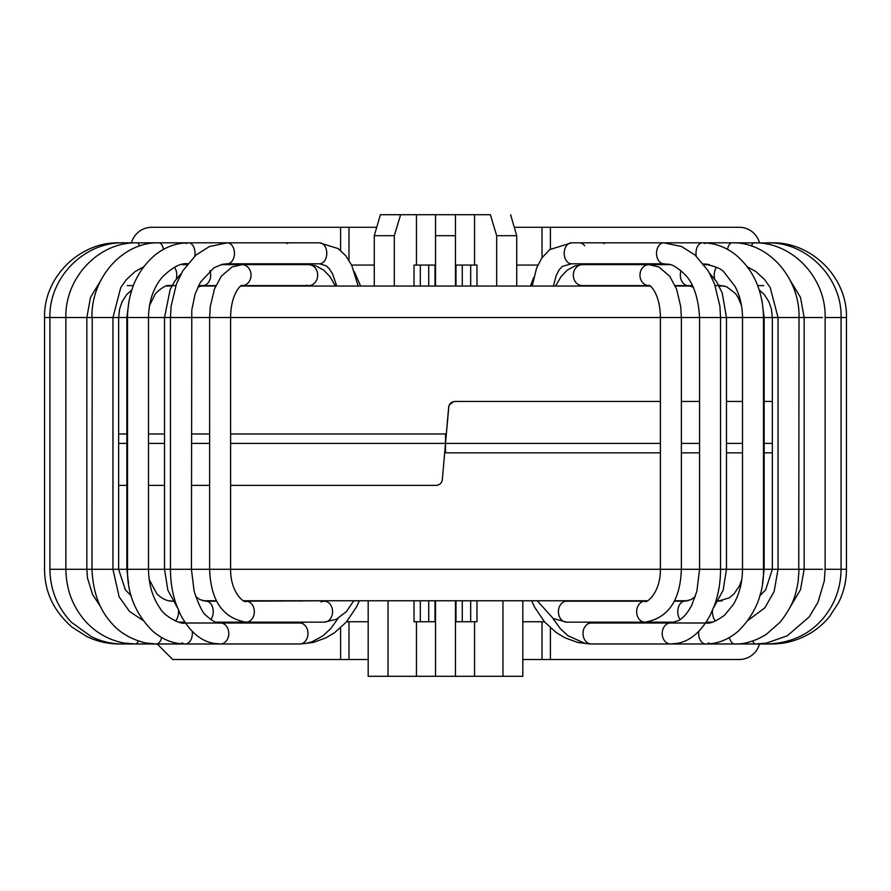 <?xml version="1.0" encoding="UTF-8"?>
<svg xmlns="http://www.w3.org/2000/svg" width="891" height="891" viewBox="0 0 891 891"><rect width="100%" height="100%" fill="white"/><g stroke="black" fill="none" stroke-linecap="round" stroke-linejoin="round"><path stroke-width="1.34" d="M340.596 250.438L340.596 227.294L151.76 227.294A20.983 20.983 0 0 0 131.5 242.82M368.183 659.507L172.743 659.507L157.217 643.981M550.404 627.865L550.404 659.507L739.24 659.507A20.983 20.983 0 0 0 759.5 643.981M760.212 595.455L760.212 594.197M759.5 242.82A20.983 20.983 0 0 0 739.24 227.294L550.404 227.294L550.404 249.112M340.596 659.507L340.596 627.865M346.588 621.74L368.183 621.74M522.817 621.74L544.412 621.74M550.404 659.507L522.817 659.507M514.274 227.294L550.404 227.294M516.713 265.061L537.841 265.061M340.596 227.294L376.726 227.294M351.611 265.061L374.287 265.061M637.956 600.757L243.878 600.757M216.558 600.757L202.903 600.757M170.281 601.013L172.776 601.18A10.492 5.758 90 0 1 172.843 601.18L168.778 600.757M474.547 621.74L474.547 676.291L522.817 676.291L522.817 600.757L531.66 600.757L534.555 607.049L544.568 621.929L556.274 632.577L564.972 637.811L577.847 642.478L590.521 643.981M674.442 600.757L688.097 600.757L674.442 600.757M718.402 600.757L722.222 600.757L718.157 601.18A10.492 5.758 -90 0 1 718.224 601.18L729.261 597.839L733.95 593.952L739.463 585.91L741.847 579.462M476.228 600.757L647.122 600.757M230.602 433.962L445.5 433.962L445.5 452.84L660.398 452.84M681.37 452.84L699.569 452.84M726.477 452.84L742.515 452.84M764.144 452.84L772.363 452.84M660.398 401.44L454.933 401.44C451.369 401.741 449.287 403.656 448.663 407.187L445.5 443.406L448.908 405.94M449.331 404.87L453.809 401.54M681.37 401.44L699.569 401.44M726.477 401.44L742.515 401.44M764.144 401.44L772.363 401.44M230.602 443.406L445.5 443.406L442.337 479.614L445.5 443.406L660.398 443.406M681.37 443.406L699.569 443.406M726.477 443.406L742.515 443.406M764.144 443.406L772.363 443.406M476.975 621.74L476.975 600.757L476.975 621.74L455.992 621.74L455.992 600.757M414.025 600.757L414.025 621.74L435.008 621.74L435.008 600.757M240.915 286.044L650.085 286.044M675.356 286.044L690.848 286.044M719.148 286.044L724.539 286.044M166.461 286.044L171.852 286.044M200.152 286.044L215.644 286.044M209.63 433.962L191.431 433.962M164.523 433.962L148.485 433.962M126.856 433.962L118.637 433.962M230.602 485.361L436.067 485.361C439.631 485.072 441.713 483.156 442.337 479.614L442.092 480.862M441.669 481.942L441.056 482.9M440.265 483.757L439.475 484.359M438.35 484.938L437.191 485.261M209.63 485.361L191.431 485.361M164.523 485.361L148.485 485.361M126.856 485.361L118.637 485.361M209.63 443.406L191.431 443.406M164.523 443.406L148.485 443.406M126.856 443.406L118.637 443.406M414.025 265.061L414.025 286.044L414.025 265.061L435.008 265.061L435.008 286.044M476.975 286.044L476.975 265.061L455.992 265.061L455.992 286.044M416.531 214.709L380.39 214.709L400.627 214.709L394.312 235.692L394.312 286.044M435.532 286.044L435.532 214.709L400.627 214.709M435.532 214.709L474.547 214.709L474.547 265.061M496.688 286.044L496.688 235.692L490.373 214.709L474.547 214.709M490.373 214.709L474.469 214.709M380.39 214.709L374.287 235.692L380.39 214.709M474.547 676.291L368.183 676.291L368.183 600.757M496.688 235.692L516.713 235.692L510.61 214.709L516.713 235.692L516.713 286.044M455.468 676.291L455.468 600.757L435.532 600.757L435.532 676.291M435.532 235.692L455.468 235.692L455.468 286.044M455.468 214.709L455.468 235.692M502.958 676.291L502.958 600.757M388.042 676.291L388.042 600.757M374.287 286.044L374.287 235.692L394.312 235.692M664.274 263.803L663.828 263.803A10.492 7.295 90 0 1 656.533 253.345A10.492 7.295 90 0 1 663.784 242.82A10.492 7.295 90 0 1 663.828 242.82L571.51 242.82A10.492 7.295 90 0 0 564.215 253.311A10.492 7.295 90 0 0 571.51 263.803L562.344 266.376L559.114 269.806L556.084 275.854L553.422 286.044M336.72 286.044L332.61 273.983L329.447 268.904L326.217 265.83L319.49 263.803A10.492 7.295 -90 0 0 326.785 253.311A10.492 7.295 -90 0 0 319.49 242.82L227.172 242.82A10.492 7.295 -90 0 1 227.216 242.82L209.418 246.529L195.875 255.104L182.644 271.064L176.451 283.973L171.083 306.226L170.459 317.519L44.55 317.519L44.55 569.293C44.728 588.071 50.531 608.241 72.048 627.164L86.906 636.564C97.141 641.498 107.934 643.97 119.294 643.97A10.492 0.902 90 0 1 119.26 643.97L122.858 643.981A10.492 2.606 90 0 1 122.813 643.981M348.982 659.507L348.982 621.74M542.018 621.74L542.018 659.507M542.018 227.294L542.018 257.655M348.982 260.295L348.982 227.294M822.46 569.293L49.918 569.293C50.241 589.909 57.447 607.595 71.536 622.363L91.183 636.53C101.195 641.487 111.754 643.97 122.88 643.981A10.492 2.606 90 0 1 122.858 643.981L135.309 643.981A10.492 4.255 90 0 1 135.298 643.981A10.492 4.255 90 0 1 135.22 643.981M420.318 621.74L420.318 600.757M428.716 621.74L428.716 600.757M462.284 621.74L462.284 600.757M470.682 621.74L470.682 600.757M319.49 263.803L227.172 263.803A10.492 7.295 -90 0 1 227.116 263.803L222.416 264.293L213.963 267.757L200.453 282.157L195.118 294.097L191.788 309.89L191.431 569.293L194.127 591.245C198.938 605.535 203.014 613.676 206.356 615.67C212.515 621.227 217.215 623.667 220.433 622.998A10.492 8.286 90 0 1 220.511 622.998A10.492 8.286 90 0 1 228.787 633.456A10.492 8.286 90 0 1 220.567 643.981L214.252 643.447C201.11 641.364 189.961 631.953 180.784 615.18L176.373 604.911C172.442 593.785 170.471 581.912 170.459 569.293L170.459 317.519L720.541 317.519L719.917 306.226L714.549 283.973L708.356 271.064L695.125 255.104L681.582 246.529L663.784 242.82M713.568 607.74L723.136 590.198L726.477 569.293L726.477 317.519L822.46 317.519M470.682 265.061L470.682 286.044M462.284 265.061L462.284 286.044M428.716 265.061L428.716 286.044M420.318 265.061L420.318 286.044M416.453 214.709L416.453 265.061M416.453 621.74L416.453 676.291M716.509 267.278A10.492 6.76 90 0 0 714.705 279.028M718.536 284.908A10.492 6.76 90 0 0 720.986 285.621A10.492 6.76 90 0 0 721.031 285.621A10.492 6.76 90 0 0 721.109 285.621M715.584 620.994A10.492 5.758 -90 0 1 712.522 610.279M681.08 270.686A10.492 7.997 90 0 0 688.32 285.621A10.492 7.997 90 0 0 688.398 285.621L693.142 287.136M709.815 273.615L716.431 281.445L722.222 293.005L726.477 317.519L720.541 317.519L720.541 569.293C720.529 581.912 718.558 593.785 714.627 604.911L710.216 615.18C701.039 631.953 689.89 641.364 676.748 643.447L670.422 643.981A10.492 8.286 -90 0 1 662.213 633.456A10.492 8.286 -90 0 1 670.489 622.998A10.492 8.286 -90 0 1 670.578 622.998L678.842 620.481C683.564 617.753 687.908 612.574 691.873 604.956L696.885 591.201L699.569 569.293L699.569 317.519C698.377 297.694 693.543 283.383 685.068 274.584C670.578 261.419 668.952 265.017 663.884 263.803A10.492 7.295 90 0 1 663.828 263.803L571.51 263.803M680.212 619.59A10.492 7.128 -90 0 1 678.218 607.996A10.492 7.128 -90 0 1 684.889 601.18L691.004 599.643L695.303 596.591M579.874 265.039A10.492 9.01 90 0 0 573.403 276.544A10.492 9.01 90 0 0 582.28 285.621A10.492 9.01 90 0 0 582.335 285.621L648.971 285.621A10.492 9.01 90 0 0 649.116 285.621L648.971 285.621A10.492 9.01 90 0 1 640.05 276.578A10.492 9.01 90 0 1 646.51 265.039A10.492 9.01 90 0 1 648.826 264.649L582.335 264.638A10.492 9.01 90 0 0 582.335 264.638A10.492 9.01 90 0 0 579.874 265.039M648.971 264.638A10.492 9.01 90 0 0 648.826 264.649L658.894 266.966L669.731 276.243L676.614 289.185L680.713 306.515L681.37 317.519L681.37 569.293C680.279 600.556 668.15 618.176 644.973 622.163A10.492 8.297 -90 0 1 641.765 621.35A10.492 8.297 -90 0 1 636.831 609.611A10.492 8.297 -90 0 1 644.973 601.18C644.928 604.154 660.576 594.375 660.398 569.293L660.398 317.519C660.164 291.346 648.047 283.55 649.116 285.621L649.116 285.621M675.345 622.163L566.721 622.163A10.492 8.297 -90 0 1 563.524 621.35A10.492 8.297 -90 0 1 558.579 609.611A10.492 8.297 -90 0 1 566.721 601.18L644.973 601.18M671.658 643.881A10.492 8.286 -90 0 1 670.489 643.981A10.492 8.286 -90 0 1 670.433 643.981M592.459 643.881A10.492 8.286 -90 0 1 591.357 643.981A10.492 8.286 -90 0 1 591.301 643.981A10.492 8.286 -90 0 1 583.015 633.523A10.492 8.286 -90 0 1 591.256 622.998A10.492 8.286 -90 0 1 591.301 622.998L705.806 622.998A10.492 7.15 -90 0 1 705.85 622.998A10.492 7.15 -90 0 1 705.973 622.998M604.087 243.599A10.492 6.46 90 0 0 601.648 242.82M704.881 243.599A10.492 6.46 90 0 0 702.442 242.82A10.492 6.46 90 0 0 696.205 256.062M709.058 642.834A10.492 7.15 -90 0 1 705.806 643.981A10.492 7.15 -90 0 1 705.75 643.981A10.492 7.15 -90 0 1 698.834 631.173M705.572 623.009A10.492 7.15 -90 0 1 705.806 622.998L706.44 622.998M771.762 242.965L732.135 242.82A10.492 5.012 90 0 0 727.49 249.357M798.759 317.519L799.027 317.519C799.962 277.814 768.165 241.851 732.135 242.82L664.497 242.82M798.759 569.293L799.027 317.519M755.78 643.981A10.492 4.255 -90 0 1 755.702 643.981L734.719 643.981A10.492 5.78 -90 0 1 734.696 643.981A10.492 5.78 -90 0 1 729.384 637.51M771.762 242.82C811.668 241.795 847.475 277.602 846.45 317.519L825.133 317.519C826.124 277.691 792.088 241.806 753.942 242.82A10.492 3.419 90 0 0 751.492 246.005M846.45 317.519L846.45 569.293L825.133 569.293L824.275 581.066L817.949 602.327L809.206 616.895L787.276 635.795L766.46 643.102L755.702 643.981A10.492 4.255 -90 0 1 755.691 643.981A10.492 4.255 -90 0 1 752.728 641.008M768.187 643.981A10.492 2.606 -90 0 1 768.142 643.981A10.492 2.606 -90 0 1 768.12 643.981C791.976 642.857 810.743 633.791 824.42 616.784C835.335 602.917 840.892 587.08 841.082 569.293L841.082 317.519C842.106 277.624 806.734 241.795 767.274 242.82A10.492 1.737 90 0 0 766.483 243.989M768.12 643.981A10.492 2.606 -90 0 1 767.04 643.001M846.45 569.293C846.428 581.155 843.732 592.392 838.375 602.984L829.476 616.672C822.549 625.07 814.196 631.652 804.406 636.419C794.081 641.442 783.189 643.97 771.706 643.97A10.492 0.902 -90 0 1 771.706 643.981A10.492 0.902 -90 0 1 771.606 643.915M584.674 245.749A10.492 7.741 -90 0 0 579.317 242.82M176.295 279.028A10.492 6.76 -90 0 0 174.491 267.278M149.499 305.613L155.335 293.796C161.906 287.325 166.784 284.597 169.969 285.621A10.492 6.76 -90 0 0 170.014 285.621A10.492 6.76 -90 0 0 172.464 284.908M178.478 610.279A10.492 5.758 90 0 1 175.416 620.994M202.636 285.621A10.492 7.997 -90 0 0 202.68 285.621A10.492 7.997 -90 0 0 203.705 285.543A10.492 7.997 -90 0 0 209.92 270.686M195.697 596.591L199.996 599.643L206.111 601.18A10.492 7.128 90 0 1 206.177 601.18A10.492 7.128 90 0 1 212.793 608.041A10.492 7.128 90 0 1 210.788 619.59M306.214 285.22A10.492 9.01 -90 0 0 308.665 285.621A10.492 9.01 -90 0 0 308.72 285.621A10.492 9.01 -90 0 0 317.675 275.096A10.492 9.01 -90 0 0 308.665 264.638A10.492 9.01 -90 0 0 308.654 264.638L315.67 265.752L323.656 270.084L330.004 276.656L335.417 286.044M308.665 285.621L241.884 285.621A10.492 9.01 -90 0 0 242.029 285.621A10.492 9.01 -90 0 0 251.039 275.219A10.492 9.01 -90 0 0 242.174 264.649A10.492 9.01 -90 0 0 242.029 264.638M241.884 285.621C242.953 283.55 230.836 291.346 230.602 317.519L230.602 569.293C230.424 594.375 246.072 604.154 246.027 601.18A10.492 8.297 90 0 1 254.325 611.672A10.492 8.297 90 0 1 246.027 622.163L215.655 622.163M321.072 601.993A10.492 8.297 90 0 1 324.279 601.18A10.492 8.297 90 0 1 332.577 611.672A10.492 8.297 90 0 1 324.279 622.163L246.027 622.163C222.85 618.176 210.721 600.556 209.63 569.293L209.63 317.519L210.287 306.515L214.386 289.185L221.269 276.243L232.106 266.966L242.174 264.638L308.665 264.638M119.238 242.965L119.238 242.82C79.332 241.795 43.525 277.602 44.55 317.519M123.96 643.001A10.492 2.606 90 0 1 122.88 643.981M124.517 243.989A10.492 1.737 -90 0 0 123.726 242.82L119.238 242.82M138.272 641.008A10.492 4.255 90 0 1 135.309 643.981L156.281 643.981A10.492 5.78 90 0 0 156.304 643.981L185.194 643.981A10.492 7.15 90 0 1 181.942 642.834M139.508 246.005A10.492 3.419 -90 0 0 137.058 242.82L123.726 242.82C84.266 241.795 48.894 277.624 49.918 317.519L49.918 569.293M161.616 637.51A10.492 5.78 90 0 1 156.304 643.981L145.367 642.923C130.286 639.092 118.659 632.053 110.484 621.795C99.135 609.021 92.965 591.524 91.973 569.293L92.241 569.293M91.973 569.293L92.241 317.519M163.51 249.357A10.492 5.012 -90 0 0 158.865 242.82L137.058 242.82C98.912 241.806 64.876 277.691 65.867 317.519L65.867 569.293C66.146 589.764 72.928 607.384 86.215 622.141C96.852 633.345 109.526 640.317 124.25 643.057L135.298 643.981M192.166 631.173A10.492 7.15 90 0 1 185.25 643.981A10.492 7.15 90 0 1 185.194 643.981L220.511 643.981A10.492 8.286 90 0 1 219.342 643.881M194.795 256.062A10.492 6.46 -90 0 0 188.558 242.82A10.492 6.46 -90 0 0 186.119 243.599M289.352 242.82A10.492 6.46 -90 0 0 286.913 243.599M184.56 622.998L299.699 622.998A10.492 8.286 90 0 1 299.744 622.998A10.492 8.286 90 0 1 307.985 633.523A10.492 8.286 90 0 1 299.699 643.981A10.492 8.286 90 0 1 299.643 643.981A10.492 8.286 90 0 1 298.541 643.881M220.567 643.981A10.492 8.286 90 0 1 220.511 643.981L300.089 643.981M226.726 263.803L227.172 263.803A10.492 7.295 -90 0 0 234.467 253.345A10.492 7.295 -90 0 0 227.216 242.82M681.715 285.621L685.29 286.044M719.07 285.9L719.928 286.044M639.671 264.638L640.317 264.638M638.457 286.044L642.946 285.621M763.721 285.621L757.684 285.621M636.753 286.044L640.885 285.621M637.655 601.18L632.71 600.757M633.679 264.638L634.258 264.638M629.881 286.044L634.236 285.621M721.376 285.621L715.15 285.621M759.21 289.931L764.322 294.598L768.855 301.67L771.372 308.899L772.363 317.519L772.363 569.293L765.636 589.898L759.767 595.801M626.941 601.18L622.375 600.757M617.986 286.044L621.25 285.621M705.171 263.925L709.436 264.638L704.035 264.638M692.418 285.621L675.166 285.621M721.031 285.621L726.655 286.735L735.509 293.596L738.149 297.527L741.501 305.613M762.462 583.482L764.144 569.293L764.144 317.519L761.972 300.868M706.14 622.163L712.21 622.163M611.237 601.18L607.25 600.757M603.463 264.638L604.176 264.638M601.503 286.044L604.12 285.632M670.021 264.638L649.35 264.638M674.231 601.18L684.889 601.18M590.978 601.18L587.77 600.757M555.583 286.044L560.996 276.656L567.344 270.084L575.152 265.819L582.346 264.638M581.11 286.044L582.28 285.621M566.721 601.18L564.571 600.757M566.721 622.163L553.244 618.566L537.251 600.757M532.161 286.044L536.582 268.102L541.851 257.9L549.803 249.558L571.51 242.82M590.911 643.981L734.696 643.981C739.708 644.171 751.347 643.558 766.271 634.37L780.338 621.996C794.427 603.563 795.63 594.241 798.124 581.912L799.027 569.293M591.334 643.981L585.131 643.458L567.901 635.706L560.383 628.734L552.91 618.365M591.245 622.998L586.345 622.163M594.653 264.638L601.648 263.803M702.442 242.82C714.337 242.92 725.263 246.785 735.22 254.425C753.485 269.617 762.919 290.644 763.498 317.519L763.498 569.293C763.932 592.994 755.735 613.431 738.895 630.583C728.838 639.471 717.79 643.937 705.75 643.981M702.442 263.803C714.615 265.83 721.988 268.837 724.55 272.824L735.03 286.412C739.931 295.678 742.426 306.036 742.515 317.519L742.515 569.293C742.37 582.692 739.307 594.453 733.326 604.555L724.506 615.302C715.841 621.439 709.615 624.012 705.861 622.998L705.861 622.998M610.691 622.998L604.811 622.163M611.627 264.638L619.69 263.803M747.393 266.866L755.913 271.599L764.656 279.651L770.203 287.526L778.043 317.519L778.043 569.293L774.123 591.513L764.89 607.773L748.028 620.381M626.997 643.981L626.362 643.981M626.963 622.998L619.245 622.163M624.112 264.638L632.944 263.803M790.161 280.331L800.508 297.427L804.15 317.519L804.15 569.293L800.519 589.642L790.295 606.882M825.133 569.293L825.133 317.519M636.809 622.998L628.957 622.163M631.741 264.638L641.041 263.803M755.691 643.981L771.706 643.981M642.144 622.998L633.746 622.163M634.314 264.638L643.77 263.803M767.407 643.981L766.316 643.981M637.633 643.981L636.664 643.981M706.674 622.163L706.051 622.297M699.892 643.981L699.001 643.981M530.423 286.044L533.765 277.435M209.285 285.621L205.71 286.044M171.93 285.9L171.072 286.044M251.329 264.638L250.683 264.638M252.543 286.044L248.054 285.621M127.279 285.621L133.316 285.621M247.91 601.18L253.044 600.757M254.247 286.044L250.115 285.621M253.345 601.18L258.29 600.757M257.321 264.638L256.742 264.638M261.119 286.044L256.764 285.621M169.624 285.621L175.85 285.621M131.79 289.931L126.678 294.598L122.145 301.67L119.628 308.899L118.637 317.519L118.637 569.293L125.364 589.898L131.233 595.801M264.059 601.18L268.625 600.757M273.014 286.044L269.75 285.621M198.582 285.621L215.834 285.621M185.829 263.925L181.564 264.638L186.965 264.638M129.028 300.868L126.845 317.519L126.856 569.293L128.538 583.482M149.153 579.462L156.794 593.684C161.783 598.752 167.107 601.247 172.776 601.18L172.843 601.18M184.86 622.163L178.79 622.163M279.763 601.18L283.75 600.757M287.537 264.638L286.824 264.638M289.497 286.044L286.88 285.632M220.979 264.638L241.65 264.638M181.185 273.615L174.636 281.344L170.125 289.664L164.523 317.519L164.523 569.293L167.864 590.198L177.432 607.74M202.613 285.632L197.858 287.136M216.769 601.18L205.955 601.18M300.022 601.18L303.23 600.757M309.89 286.044L308.72 285.621M326.429 600.757L246.027 601.18M324.279 622.163L336.33 619.312L346.443 611.571L353.749 600.757M358.149 286.044L351.8 265.462L345.786 255.762L338.179 248.589L319.49 242.82M354.406 271.788L360.577 286.044M359.34 600.757L356.445 607.049L346.243 622.141L334.648 632.643L325.972 637.833L313.198 642.467L300.479 643.981M191.999 643.981L191.108 643.981M184.949 622.297L184.326 622.163M254.336 643.981L253.367 643.981M124.684 643.981L123.593 643.981M247.23 263.803L256.686 264.638M257.254 622.163L248.856 622.998M249.959 263.803L259.259 264.638M262.043 622.163L254.191 622.998M100.705 606.882L92.597 594.609L87.463 577.891L86.85 569.293L86.85 317.519L90.492 297.427L100.839 280.331M258.056 263.803L266.888 264.638M271.755 622.163L264.037 622.998M264.627 643.981L264.003 643.981M142.972 620.381L129.574 611.516L119.149 596.847L112.957 569.293L112.957 317.519L120.731 287.648L126.255 279.752L134.964 271.677L143.607 266.866M91.973 317.519C91.038 277.814 122.835 241.851 158.865 242.82L188.558 242.82C176.663 242.92 165.737 246.785 155.78 254.425C137.515 269.617 128.081 290.644 127.502 317.519L127.502 569.293C127.068 592.994 135.265 613.431 152.105 630.583C162.162 639.471 173.21 643.937 185.25 643.981M271.31 263.803L279.373 264.638M286.189 622.163L280.309 622.998M185.139 622.998C180.951 625.048 163.51 615.681 160.012 608.119C152.561 597.527 148.719 584.585 148.485 569.293L148.485 317.519C148.786 301.47 153.252 288.149 161.884 277.569C172.241 267.177 181.129 262.589 188.558 263.803M226.503 242.82L188.558 242.82M289.352 263.803L296.347 264.638M304.655 622.163L299.755 622.998M338.09 618.365L330.784 628.545L323.021 635.762L312.095 641.776L306.081 643.425L299.666 643.981"/></g></svg>
